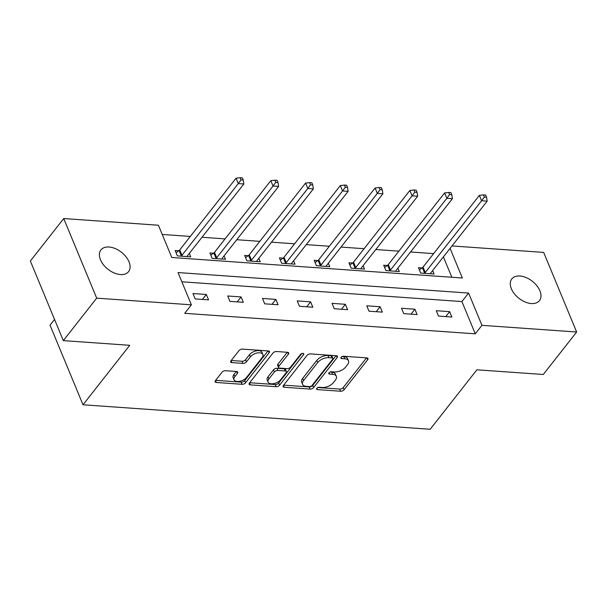<?xml version="1.0" encoding="UTF-8"?>
<svg xmlns="http://www.w3.org/2000/svg" width="607" height="607" viewBox="0 0 607 607"><rect width="100%" height="100%" fill="white"/><g stroke="black" fill="none" stroke-linecap="round" stroke-linejoin="round"><path stroke-width="0.91" d="M316.763 388.328A1.889 1.002 157.5 0 0 316.55 389.155A1.889 1.002 157.5 0 0 317.378 389.603L340.61 391.242A2.694 1.426 157.5 0 0 344.108 389.732L367.69 359.708A2.694 1.426 157.5 0 0 367.994 358.525A2.694 1.426 157.5 0 0 366.818 357.887L343.577 356.248A1.889 1.002 157.5 0 0 341.126 357.303A1.889 1.002 157.5 0 0 340.914 358.138A1.889 1.002 157.5 0 0 341.741 358.585L344.746 358.79A8.627 4.568 157.5 0 1 348.524 360.831A8.627 4.568 157.5 0 1 347.553 364.625L345.588 367.129A8.627 4.568 157.5 0 1 334.404 371.97L331.392 371.757A1.889 1.002 157.5 0 0 328.948 372.819A1.889 1.002 157.5 0 0 328.736 373.646A1.889 1.002 157.5 0 0 329.555 374.094L332.568 374.307A8.627 4.568 157.5 0 1 336.346 376.34A8.627 4.568 157.5 0 1 335.375 380.134L333.41 382.638A8.627 4.568 157.5 0 1 322.218 387.478L319.206 387.266A1.889 1.002 157.5 0 0 316.763 388.328M109.04 247.011A17.573 10.85 -141.9 0 1 125.975 256.746A17.573 10.85 -141.9 0 1 128.563 271.64A17.573 10.85 -141.9 0 1 120.444 274.554A17.573 10.85 -141.9 0 1 103.501 264.819A17.573 10.85 -141.9 0 1 100.921 249.925A17.573 10.85 -141.9 0 1 109.04 247.011M519.926 276.003A17.573 10.85 -141.9 0 1 536.861 285.738A17.573 10.85 -141.9 0 1 539.448 300.632A17.573 10.85 -141.9 0 1 531.33 303.546A17.573 10.85 -141.9 0 1 514.387 293.811A17.573 10.85 -141.9 0 1 511.807 278.917A17.573 10.85 -141.9 0 1 519.926 276.003M225.508 370.71A2.694 1.426 157.5 0 0 222.01 372.228L215.394 380.65A2.694 1.426 157.5 0 0 215.09 381.833A2.694 1.426 157.5 0 0 216.274 382.471L242.079 384.292A2.694 1.426 157.5 0 0 245.577 382.774L269.159 352.758A2.694 1.426 157.5 0 0 269.462 351.567A2.694 1.426 157.5 0 0 268.286 350.937L242.474 349.116A2.694 1.426 157.5 0 0 238.976 350.626L230.986 360.801A2.694 1.426 157.5 0 0 230.683 361.984A2.694 1.426 157.5 0 0 231.866 362.622L242.906 363.403A2.694 1.426 157.5 0 0 246.404 361.886L250.372 356.84A7.208 3.824 157.5 0 1 257.315 352.955A7.208 3.824 157.5 0 1 262.884 354.496A7.208 3.824 157.5 0 1 262.072 357.667L246.548 377.433A7.208 3.824 157.5 0 1 239.598 381.317A7.208 3.824 157.5 0 1 234.036 379.777A7.208 3.824 157.5 0 1 234.848 376.606L237.436 373.313A2.694 1.426 157.5 0 0 237.732 372.129A2.694 1.426 157.5 0 0 236.555 371.492L225.508 370.71M451.987 245.941L543.675 252.413L576.65 332.014L543.288 374.489L476.882 369.807L430.173 429.27L83.015 404.778L129.723 345.307L63.325 340.626L96.688 298.143L63.712 218.543L158.412 225.227L171.781 257.497L462.344 277.998L450.075 248.377M576.65 332.014L481.95 325.329L468.581 293.06L178.018 272.558L191.387 304.828L96.688 298.143M191.387 304.828L184.718 313.326L475.273 333.827L481.95 325.329M283.416 385.445A2.694 1.426 157.5 0 0 283.112 386.629A2.694 1.426 157.5 0 0 284.296 387.266L310.101 389.087A2.694 1.426 157.5 0 0 313.599 387.577L337.181 357.553A2.694 1.426 157.5 0 0 337.484 356.37A2.694 1.426 157.5 0 0 336.301 355.732L310.496 353.911A2.694 1.426 157.5 0 0 306.998 355.429L283.416 385.445M276.094 386.689L250.281 384.868A2.694 1.426 157.5 0 1 249.105 384.231A2.694 1.426 157.5 0 1 249.409 383.047L272.991 353.024A2.694 1.426 157.5 0 1 276.488 351.514L287.528 352.295A2.694 1.426 157.5 0 1 288.712 352.925A2.694 1.426 157.5 0 1 288.408 354.116L278.841 366.287A2.694 1.426 157.5 0 0 278.545 367.478A2.694 1.426 157.5 0 0 279.721 368.108L287.05 368.631A2.694 1.426 157.5 0 0 290.548 367.114L300.503 354.442A1.889 1.002 157.5 0 1 302.316 353.426A1.889 1.002 157.5 0 1 303.773 353.828A1.889 1.002 157.5 0 1 303.561 354.655L279.592 385.179A2.694 1.426 157.5 0 1 276.094 386.689L275.199 384.535L249.652 382.736M54.547 319.434L50.04 325.17L83.015 404.778M475.273 333.827L461.912 301.558L181.85 281.792M449.65 311.657L436.281 310.716L438.512 316.088L451.881 317.036L449.65 311.657L445.766 316.604M414.892 309.206L401.523 308.257L403.754 313.637L417.123 314.578L414.892 309.206L411.007 314.153M380.134 306.747L366.765 305.807L368.988 311.186L382.357 312.127L380.134 306.747L376.249 311.695M345.375 304.297L332.006 303.356L334.229 308.735L347.599 309.676L345.375 304.297L341.483 309.244M310.609 301.846L297.24 300.897L299.471 306.277L312.84 307.225L310.609 301.846L306.725 306.793M275.851 299.395L262.482 298.447L264.713 303.826L278.082 304.767L275.851 299.395L271.966 304.342M241.093 296.937L227.724 295.996L229.947 301.375L243.316 302.316L241.093 296.937L237.208 301.884M206.327 294.486L192.958 293.545L195.188 298.925L208.558 299.866L206.327 294.486L202.442 299.433M433.633 253.612L410.552 251.981M398.867 251.161L375.794 249.53M364.109 248.703L341.035 247.079M329.351 246.252L306.269 244.621M294.585 243.802L271.511 242.17M259.826 241.351L236.753 239.719M225.068 238.892L201.994 237.269M190.31 236.442L162.244 234.461M451.843 277.255L443.398 256.875M422.07 267.937L418.458 267.679L420.689 273.059L434.058 274.007L432.639 270.578M387.304 265.487L383.7 265.229L385.931 270.608L399.3 271.549L397.873 268.119M352.546 263.028L348.942 262.778L351.165 268.157L364.534 269.098L363.115 265.669M317.787 260.578L314.183 260.327L316.406 265.707L329.776 266.648L328.357 263.218M283.029 258.127L279.417 257.869L281.648 263.248L295.017 264.197L293.598 260.76M248.263 255.676L244.659 255.418L246.89 260.798L260.259 261.738L258.832 258.309M213.505 253.218L209.901 252.967L212.124 258.347L225.493 259.288L224.074 255.858M178.746 250.767L175.135 250.516L177.365 255.888L190.735 256.837L189.316 253.407M63.325 340.626L30.35 261.018L63.712 218.543M461.912 301.558L468.581 293.06M336.346 376.34L335.451 374.185A8.627 4.568 157.5 0 0 331.672 372.152L332.568 374.307M330.011 372.038L331.672 372.152M348.524 360.831L347.636 358.676A8.627 4.568 157.5 0 0 343.858 356.643L344.746 358.79M342.196 356.521L343.858 356.643M317.833 387.547L339.723 389.087A2.694 1.426 157.5 0 0 343.221 387.577L366.56 357.864M283.659 385.134L309.213 386.94A2.694 1.426 157.5 0 0 312.711 385.422L336.043 355.717M309.532 386.583A1.889 1.002 157.5 0 0 311.983 385.528L332.682 359.177A1.889 1.002 157.5 0 0 332.886 358.342A1.889 1.002 157.5 0 0 332.067 357.902L328.895 357.675A8.627 4.568 157.5 0 0 317.704 362.516L303.553 380.528A8.627 4.568 157.5 0 0 302.582 384.322A8.627 4.568 157.5 0 0 306.36 386.363L309.532 386.583M332.886 358.342L331.999 356.195A1.889 1.002 157.5 0 0 331.172 355.748L332.067 357.902M302.582 384.322L301.694 382.175A8.627 4.568 157.5 0 1 302.665 378.381L316.808 360.368A8.627 4.568 157.5 0 1 328 355.52L331.172 355.748M287.27 352.272L277.953 364.139A2.694 1.426 157.5 0 0 277.649 365.323L278.545 367.478M301.854 353.547L278.696 383.025L279.592 385.179M268.924 378.92A7.208 3.824 157.5 0 0 268.112 382.091A7.208 3.824 157.5 0 0 273.674 383.632A7.208 3.824 157.5 0 0 280.624 379.747L286.094 372.781A2.694 1.426 157.5 0 0 286.398 371.598A2.694 1.426 157.5 0 0 285.214 370.96L277.885 370.445A2.694 1.426 157.5 0 0 274.387 371.962L268.924 378.92L268.028 376.772A7.208 3.824 157.5 0 0 267.217 379.944L268.112 382.091M286.398 371.598L285.502 369.451A2.694 1.426 157.5 0 0 284.326 368.813L285.214 370.96M268.028 376.772L273.499 369.807A2.694 1.426 157.5 0 1 276.997 368.297L284.326 368.813M275.199 384.535A2.694 1.426 157.5 0 0 278.696 383.025M234.036 379.777L233.141 377.63A7.208 3.824 157.5 0 1 233.953 374.451L236.298 371.469M262.884 354.496L261.989 352.348A7.208 3.824 157.5 0 0 256.427 350.808A7.208 3.824 157.5 0 0 249.477 354.693L250.372 356.84M231.229 360.49L242.018 361.248A2.694 1.426 157.5 0 0 245.516 359.739L249.477 354.693M215.644 380.339L241.191 382.137A2.694 1.426 157.5 0 0 244.689 380.627L268.021 350.914M430.454 273.749L430.515 273.491A2.747 1.457 -22.5 0 1 430.856 272.847L487.171 201.145L481.601 200.75L479.378 195.371L423.056 267.072A2.747 1.457 -22.5 0 1 422.396 267.695L419.384 269.903M484.34 197.047L486.571 197.207L485.676 195.052L483.453 194.893L484.34 197.047L481.601 200.75L425.279 272.452A2.747 1.457 -22.5 0 1 424.619 273.074L424.293 273.317M486.571 197.207L487.171 201.145M479.378 195.371L483.453 194.893M395.688 271.299L395.756 271.041A2.747 1.457 -22.5 0 1 396.09 270.396L452.412 198.694L446.843 198.299L444.612 192.92L388.29 264.622A2.747 1.457 -22.5 0 1 387.638 265.244L384.618 267.452M449.582 194.597L451.805 194.748L450.918 192.601L448.687 192.442L449.582 194.597L446.843 198.299L390.521 270.001A2.747 1.457 -22.5 0 1 389.861 270.623L389.535 270.866M451.805 194.748L452.412 198.694M444.612 192.92L448.687 192.442M360.93 268.848L360.998 268.59A2.747 1.457 -22.5 0 1 361.332 267.937L417.654 196.236L412.085 195.849L409.854 190.469L353.532 262.171A2.747 1.457 -22.5 0 1 352.872 262.793L349.86 265.001M414.824 192.138L417.047 192.298L416.159 190.15L413.928 189.991L414.824 192.138L412.085 195.849L355.763 267.55A2.747 1.457 -22.5 0 1 355.103 268.173L354.776 268.408M417.047 192.298L417.654 196.236M409.854 190.469L413.928 189.991M326.171 266.39L326.232 266.132A2.747 1.457 -22.5 0 1 326.574 265.487L382.896 193.785L377.319 193.39L375.096 188.018L318.774 259.713A2.747 1.457 -22.5 0 1 318.114 260.342L315.101 262.55M380.058 189.688L382.289 189.847L381.393 187.692L379.17 187.54L380.058 189.688L377.319 193.39L321.004 265.092A2.747 1.457 -22.5 0 1 320.344 265.714L320.018 265.957M382.289 189.847L382.896 193.785M375.096 188.018L379.17 187.54M291.413 263.939L291.474 263.681A2.747 1.457 -22.5 0 1 291.808 263.036L348.13 191.334L342.56 190.939L340.337 185.56L284.015 257.262A2.747 1.457 -22.5 0 1 283.355 257.884L280.343 260.092M345.3 187.237L347.53 187.396L346.635 185.241L344.412 185.082L345.3 187.237L342.56 190.939L286.238 262.641A2.747 1.457 -22.5 0 1 285.578 263.263L285.252 263.506M347.53 187.396L348.13 191.334M340.337 185.56L344.412 185.082M256.647 261.488L256.715 261.23A2.747 1.457 -22.5 0 1 257.049 260.585L313.371 188.883L307.802 188.489L305.571 183.109L249.249 254.811A2.747 1.457 -22.5 0 1 248.589 255.433L245.577 257.641M310.541 184.786L312.764 184.938L311.877 182.79L309.646 182.631L310.541 184.786L307.802 188.489L251.48 260.191A2.747 1.457 -22.5 0 1 250.82 260.813L250.494 261.056M312.764 184.938L313.371 188.883M305.571 183.109L309.646 182.631M221.889 259.037L221.95 258.772A2.747 1.457 -22.5 0 1 222.291 258.127L278.613 186.425L273.044 186.038L270.813 180.658L214.491 252.36A2.747 1.457 -22.5 0 1 213.831 252.982L210.819 255.19M275.775 182.328L278.006 182.487L277.118 180.34L274.888 180.18L275.775 182.328L273.044 186.038L216.722 257.74A2.747 1.457 -22.5 0 1 216.062 258.362L215.735 258.597M278.006 182.487L278.613 186.425M270.813 180.658L274.888 180.18M187.131 256.579L187.191 256.321A2.747 1.457 -22.5 0 1 187.533 255.676L243.847 183.974L238.278 183.58L236.055 178.2L179.733 249.902A2.747 1.457 -22.5 0 1 179.073 250.532L176.06 252.74M241.017 179.877L243.248 180.036L242.352 177.881L240.129 177.73L241.017 179.877L238.278 183.58L181.956 255.281A2.747 1.457 -22.5 0 1 181.303 255.904L180.969 256.146M243.248 180.036L243.847 183.974M236.055 178.2L240.129 177.73M316.816 388.26L317.378 389.603M341.187 357.235L341.741 358.585M329.002 372.744L329.555 374.094M366.939 357.895L367.69 359.708M343.221 387.577L344.108 389.732M339.723 389.087L340.61 391.242M336.43 355.748L337.181 357.553M312.711 385.422L313.599 387.577M309.213 386.94L310.101 389.087M283.499 385.346L284.296 387.266M328 355.52L328.895 357.675M316.808 360.368L317.704 362.516M302.665 378.381L303.553 380.528M249.485 382.941L250.281 384.868M287.657 352.303L288.408 354.116M277.953 364.139L278.841 366.287M303.037 353.388L303.561 354.655M276.997 368.297L277.885 370.445M273.499 369.807L274.387 371.962M236.684 371.499L237.436 373.313M233.953 374.451L234.848 376.606M245.516 359.739L246.404 361.886M242.018 361.248L242.906 363.403M231.07 360.695L231.866 362.622M268.408 350.945L269.159 352.758M244.689 380.627L245.577 382.774M241.191 382.137L242.079 384.292M215.477 380.543L216.274 382.471M423.056 267.072L425.279 272.452M422.396 267.695L424.619 273.074M388.29 264.622L390.521 270.001M387.638 265.244L389.861 270.623M353.532 262.171L355.763 267.55M352.872 262.793L355.103 268.173M318.774 259.713L321.004 265.092M318.114 260.342L320.344 265.714M284.015 257.262L286.238 262.641M283.355 257.884L285.578 263.263M249.249 254.811L251.48 260.191M248.589 255.433L250.82 260.813M214.491 252.36L216.722 257.74M213.831 252.982L216.062 258.362M179.733 249.902L181.956 255.281M179.073 250.532L181.303 255.904"/></g></svg>
